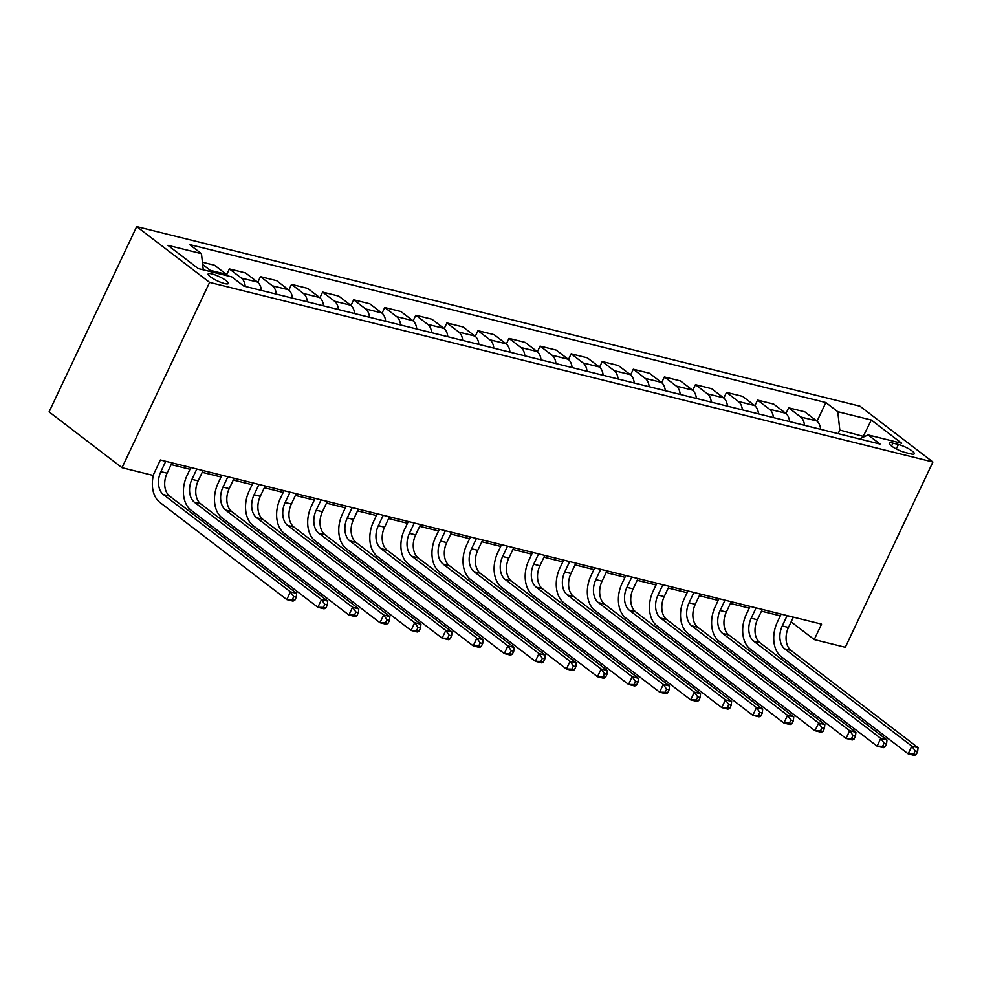 <?xml version="1.0" encoding="UTF-8"?>
<svg xmlns="http://www.w3.org/2000/svg" width="982" height="982" viewBox="0 0 982 982"><rect width="100%" height="100%" fill="white"/><g stroke="black" fill="none" stroke-linecap="round" stroke-linejoin="round"><path stroke-width="1.47" d="M224.559 283.577A11.17 2.32 25.3 0 0 228.352 283.528A11.17 2.32 25.3 0 0 223.11 278.679A11.17 2.32 25.3 0 0 211.94 273.929A11.17 2.32 25.3 0 0 208.147 273.978A11.17 2.32 25.3 0 0 213.389 278.814A11.17 2.32 25.3 0 0 224.559 283.577M209.596 282.411L122.014 467.69L49.1 411.863L136.682 226.596L859.987 406.192L932.9 462.006L209.596 282.411L136.682 226.596M791.124 621.864L814.25 639.577L821.553 624.135L160.385 459.969L153.082 475.411L122.014 467.69M898.407 444.478L892.945 443.115A10.827 2.246 25.3 0 0 889.262 443.164A10.827 2.246 25.3 0 0 894.344 447.853A10.827 2.246 25.3 0 0 905.159 452.469L910.621 453.831A10.827 2.246 25.3 0 0 914.303 453.782A10.827 2.246 25.3 0 0 909.222 449.081A10.827 2.246 25.3 0 0 898.407 444.478L896.296 448.934M864.356 436.646L839.819 430.067L837.769 411.679L825.85 402.546L189.538 244.555L201.457 253.687L203.262 269.829M837.769 411.679L871.329 420.014L901.672 443.25L868.113 434.916L859.41 438.917M201.457 253.687L167.91 245.353L198.254 268.589L231.813 276.924L243.732 286.044L880.044 444.048L868.113 434.916M814.25 639.577L845.318 647.285L932.9 462.006M171.138 464.596L189.992 469.273M202.206 472.305L221.06 476.994M233.274 480.026L252.129 484.703M264.342 487.735L283.197 492.424M295.422 495.456L314.265 500.133M326.49 503.165L345.333 507.854M357.558 510.885L376.413 515.562M388.627 518.594L407.481 523.283M419.695 526.315L438.549 530.992M450.763 534.024L469.617 538.713M481.831 541.745L500.685 546.422M512.911 549.454L531.753 554.143M543.979 557.175L562.821 561.851M575.047 564.883L593.889 569.572M606.115 572.604L624.969 577.281M637.183 580.313L656.037 584.99M668.251 588.034L687.105 592.711M699.319 595.743L718.173 600.419M730.387 603.464L749.241 608.14M761.467 611.172L780.309 615.849M862.736 437.395L871.329 420.014M838.125 433.639L839.819 430.067M825.85 402.546L817.036 421.192M820.633 429.294A13.969 9.489 -76.1 0 0 816.729 420.947L804.798 411.814L788.644 407.812L785.968 413.483M202.415 262.243L214.481 265.238L226.4 274.371A13.969 9.489 -76.1 0 1 227.971 275.967M245.218 286.425A13.969 9.489 -76.1 0 0 241.314 278.078L229.395 268.945L226.707 274.616M229.395 268.945L245.549 272.959L257.468 282.079A13.969 9.489 -76.1 0 1 261.384 290.426M276.298 294.134A13.969 9.489 -76.1 0 0 272.382 285.787L260.463 276.666L257.775 282.337M260.463 276.666L276.617 280.668L288.536 289.8A13.969 9.489 -76.1 0 1 292.452 298.147M307.366 301.842A13.969 9.489 -76.1 0 0 303.45 293.508L291.531 284.375L288.843 290.046M291.531 284.375L307.685 288.389L319.604 297.509A13.969 9.489 -76.1 0 1 323.52 305.856M338.434 309.563A13.969 9.489 -76.1 0 0 334.518 301.216L322.599 292.084L319.923 297.767M322.599 292.084L338.753 296.098L350.684 305.23A13.969 9.489 -76.1 0 1 354.588 313.577M369.502 317.272A13.969 9.489 -76.1 0 0 365.599 308.937L353.667 299.805L350.991 305.476M353.667 299.805L369.821 303.819L381.752 312.939A13.969 9.489 -76.1 0 1 385.656 321.286M400.57 324.993A13.969 9.489 -76.1 0 0 396.667 316.646L384.735 307.513L382.059 313.197M384.735 307.513L400.902 311.527L412.821 320.66A13.969 9.489 -76.1 0 1 416.724 329.007M431.638 332.702A13.969 9.489 -76.1 0 0 427.735 324.355L415.803 315.234L413.127 320.905M415.803 315.234L431.97 319.248L443.889 328.369A13.969 9.489 -76.1 0 1 447.792 336.716M462.706 340.423A13.969 9.489 -76.1 0 0 458.803 332.076L446.884 322.943L444.195 328.626M446.884 322.943L463.038 326.957L474.957 336.09A13.969 9.489 -76.1 0 1 478.872 344.437M493.786 348.131A13.969 9.489 -76.1 0 0 489.871 339.784L477.952 330.664L475.263 336.335M477.952 330.664L494.106 334.678L506.025 343.798A13.969 9.489 -76.1 0 1 509.94 352.145M524.854 355.852A13.969 9.489 -76.1 0 0 520.939 347.505L509.02 338.373L506.331 344.056M509.02 338.373L525.174 342.387L537.093 351.519A13.969 9.489 -76.1 0 1 541.008 359.866M555.922 363.561A13.969 9.489 -76.1 0 0 552.007 355.214L540.088 346.094L537.412 351.765M540.088 346.094L556.242 350.108L568.173 359.228A13.969 9.489 -76.1 0 1 572.076 367.575M586.99 371.282A13.969 9.489 -76.1 0 0 583.075 362.935L571.156 353.802L568.48 359.486M571.156 353.802L587.31 357.816L599.241 366.949A13.969 9.489 -76.1 0 1 603.144 375.296M618.059 378.991A13.969 9.489 -76.1 0 0 614.155 370.644L602.224 361.523L599.548 367.194M602.224 361.523L618.378 365.537L630.309 374.658A13.969 9.489 -76.1 0 1 634.212 383.005M649.127 386.712A13.969 9.489 -76.1 0 0 645.223 378.365L633.292 369.232L630.616 374.903M633.292 369.232L649.458 373.246L661.377 382.379A13.969 9.489 -76.1 0 1 665.28 390.713M680.195 394.42A13.969 9.489 -76.1 0 0 676.291 386.073L664.372 376.953L661.684 382.624M664.372 376.953L680.526 380.955L692.445 390.087A13.969 9.489 -76.1 0 1 696.361 398.434M711.263 402.141A13.969 9.489 -76.1 0 0 707.359 393.794L695.44 384.662L692.752 390.333M695.44 384.662L711.594 388.676L723.513 397.808A13.969 9.489 -76.1 0 1 727.429 406.143M742.343 409.85A13.969 9.489 -76.1 0 0 738.427 401.503L726.508 392.383L723.82 398.054M726.508 392.383L742.662 396.384L754.581 405.517A13.969 9.489 -76.1 0 1 758.497 413.864M773.411 417.571A13.969 9.489 -76.1 0 0 769.495 409.224L757.576 400.091L754.888 405.762M757.576 400.091L773.73 404.105L785.661 413.238A13.969 9.489 -76.1 0 1 789.565 421.573M804.479 425.28A13.969 9.489 -76.1 0 0 800.563 416.933L788.644 407.812M211.805 271.953A13.969 9.489 -76.1 0 0 210.246 270.357L202.673 264.563M787.147 615.591L782.261 625.927A17.455 11.87 -76.1 0 0 784.814 648.906L911.836 746.148L918.047 747.683L791.038 650.452L784.814 648.906M793.358 617.138L788.472 627.461A17.455 11.87 -76.1 0 0 791.038 650.452M916.194 754.593L917.654 751.5L915.163 750.886L913.702 753.967L916.194 754.593L914.402 755.404L908.178 753.869L781.169 656.627A26.183 17.799 103.9 0 1 777.339 622.146L781.144 614.094M913.702 753.967L908.178 753.869L911.836 746.148L915.163 750.886M917.654 751.5L918.047 747.683M756.079 607.87L751.193 618.206A17.455 11.87 -76.1 0 0 753.746 641.197L880.768 738.427L886.979 739.974L759.958 642.731L753.746 641.197M762.29 609.417L757.404 619.752A17.455 11.87 -76.1 0 0 759.958 642.731M885.126 746.872L886.574 743.791L884.095 743.165L882.634 746.259L885.126 746.872L883.334 747.695L877.11 746.148L750.101 648.918A26.183 17.799 103.9 0 1 746.271 614.437L750.076 606.385M882.634 746.259L877.11 746.148L880.768 738.427L884.095 743.165M886.574 743.791L886.979 739.974M725.011 600.162L720.125 610.497A17.455 11.87 -76.1 0 0 722.678 633.476L849.688 730.718L855.911 732.265L728.889 635.023L722.678 633.476M731.222 601.708L726.336 612.044A17.455 11.87 -76.1 0 0 728.889 635.023M854.045 739.164L855.506 736.07L853.027 735.457L851.566 738.55L854.045 739.164L852.253 739.974L846.042 738.439L719.033 641.197A26.183 17.799 103.9 0 1 715.203 606.729L719.008 598.664M851.566 738.55L846.042 738.439L849.688 730.718L853.027 735.457M855.506 736.07L855.911 732.265M693.943 592.441L689.057 602.776A17.455 11.87 -76.1 0 0 691.61 625.767L818.62 722.998L824.843 724.544L697.821 627.302L691.61 625.767M700.154 593.987L695.268 604.323A17.455 11.87 -76.1 0 0 697.821 627.302M822.977 731.443L824.438 728.362L821.959 727.748L820.498 730.829L822.977 731.443L821.185 732.265L814.974 730.718L687.965 633.488A26.183 17.799 103.9 0 1 684.123 599.008L687.928 590.955M820.498 730.829L814.974 730.718L818.62 722.998L821.959 727.748M824.438 728.362L824.843 724.544M662.875 584.732L657.989 595.067A17.455 11.87 -76.1 0 0 660.542 618.046L787.552 715.289L793.763 716.835L666.753 619.593L660.542 618.046M669.086 586.279L664.2 596.614A17.455 11.87 -76.1 0 0 666.753 619.593M791.909 723.734L793.37 720.641L790.891 720.027L789.43 723.12L791.909 723.734L790.117 724.544L783.906 723.01L656.884 625.767A26.183 17.799 103.9 0 1 653.055 591.299L656.86 583.247M789.43 723.12L783.906 723.01L787.552 715.289L790.891 720.027M793.37 720.641L793.763 716.835M631.794 577.011L626.909 587.346A17.455 11.87 -76.1 0 0 629.474 610.338L756.484 707.568L762.695 709.114L635.685 611.872L629.474 610.338M638.018 578.558L633.132 588.893A17.455 11.87 -76.1 0 0 635.685 611.872M760.841 716.013L762.302 712.932L759.81 712.318L758.349 715.399L760.841 716.013L759.049 716.835L752.838 715.289L625.816 618.059A26.183 17.799 103.9 0 1 621.987 583.578L625.792 575.526M758.349 715.399L752.838 715.289L756.484 707.568L759.81 712.318M762.302 712.932L762.695 709.114M600.726 569.302L595.841 579.638A17.455 11.87 -76.1 0 0 598.394 602.617L725.416 699.859L731.627 701.406L604.617 604.163L598.394 602.617M606.95 570.849L602.064 581.184A17.455 11.87 -76.1 0 0 604.617 604.163M729.773 708.304L731.234 705.211L728.742 704.597L727.281 707.691L729.773 708.304L727.981 709.127L721.77 707.58L594.748 610.338A26.183 17.799 103.9 0 1 590.918 575.869L594.724 567.817M727.281 707.691L721.77 707.58L725.416 699.859L728.742 704.597M731.234 705.211L731.627 701.406M569.658 561.594L564.773 571.917A17.455 11.87 -76.1 0 0 567.326 594.908L694.348 692.138L700.559 693.685L573.549 596.442L567.326 594.908M575.869 563.128L570.984 573.463A17.455 11.87 -76.1 0 0 573.549 596.442M698.705 700.583L700.166 697.502L697.674 696.889L696.213 699.97L698.705 700.583L696.913 701.406L690.69 699.859L563.68 602.629A26.183 17.799 103.9 0 1 559.85 568.148L563.656 560.096M696.213 699.97L690.69 699.859L694.348 692.138L697.674 696.889M700.166 697.502L700.559 693.685M538.59 553.873L533.705 564.208A17.455 11.87 -76.1 0 0 536.258 587.187L663.28 684.429L669.491 685.976L542.469 588.734L536.258 587.187M544.801 555.419L539.916 565.755A17.455 11.87 -76.1 0 0 542.469 588.734M667.637 692.875L669.086 689.781L666.606 689.168L665.145 692.261L667.637 692.875L665.845 693.697L659.622 692.15L532.612 594.908A26.183 17.799 103.9 0 1 528.782 560.44L532.588 552.387M665.145 692.261L659.622 692.15L663.28 684.429L666.606 689.168M669.086 689.781L669.491 685.976M507.522 546.164L502.637 556.487A17.455 11.87 -76.1 0 0 505.19 579.478L632.199 676.708L638.423 678.255L511.401 581.025L505.19 579.478M513.733 547.698L508.848 558.034A17.455 11.87 -76.1 0 0 511.401 581.025M636.557 685.154L638.018 682.073L635.538 681.459L634.077 684.54L636.557 685.154L634.765 685.976L628.554 684.429L501.544 587.199A26.183 17.799 103.9 0 1 497.714 552.719L501.52 544.666M634.077 684.54L628.554 684.429L632.199 676.708L635.538 681.459M638.018 682.073L638.423 678.255M476.454 538.443L471.569 548.778A17.455 11.87 -76.1 0 0 474.122 571.757L601.131 669L607.355 670.546L480.333 573.304L474.122 571.757M482.665 539.99L477.78 550.325A17.455 11.87 -76.1 0 0 480.333 573.304M605.489 677.445L606.95 674.352L604.47 673.738L603.009 676.831L605.489 677.445L603.697 678.267L597.486 676.721L470.476 579.478A26.183 17.799 103.9 0 1 466.634 545.01L470.452 536.958M603.009 676.831L597.486 676.721L601.131 669L604.47 673.738M606.95 674.352L607.355 670.546M445.386 530.734L440.501 541.07A17.455 11.87 -76.1 0 0 443.054 564.049L570.063 661.291L576.274 662.825L449.265 565.595L443.054 564.049M451.597 532.269L446.712 542.604A17.455 11.87 -76.1 0 0 449.265 565.595M574.421 669.736L575.882 666.643L573.402 666.029L571.941 669.11L574.421 669.736L572.629 670.546L566.418 669L439.408 571.769A26.183 17.799 103.9 0 1 435.566 537.289L439.371 529.237M571.941 669.11L566.418 669L570.063 661.291L573.402 666.029M575.882 666.643L576.274 662.825M414.306 523.013L409.42 533.349A17.455 11.87 -76.1 0 0 411.986 556.328L538.995 653.57L545.206 655.117L418.197 557.874L411.986 556.328M420.529 524.56L415.644 534.895A17.455 11.87 -76.1 0 0 418.197 557.874M543.353 662.015L544.814 658.934L542.322 658.308L540.873 661.402L543.353 662.015L541.561 662.838L535.35 661.291L408.328 564.049A26.183 17.799 103.9 0 1 404.498 529.58L408.303 521.528M540.873 661.402L535.35 661.291L538.995 653.57L542.322 658.308M544.814 658.934L545.206 655.117M383.238 515.305L378.352 525.64A17.455 11.87 -76.1 0 0 380.918 548.619L507.927 645.861L514.138 647.396L387.129 550.165L380.918 548.619M389.461 516.839L384.576 527.174A17.455 11.87 -76.1 0 0 387.129 550.165M512.285 654.307L513.746 651.213L511.254 650.6L509.793 653.681L512.285 654.307L510.493 655.117L504.282 653.57L377.26 556.34A26.183 17.799 103.9 0 1 373.43 521.859L377.235 513.807M509.793 653.681L504.282 653.57L507.927 645.861L511.254 650.6M513.746 651.213L514.138 647.396M352.17 507.584L347.284 517.919A17.455 11.87 -76.1 0 0 349.838 540.898L476.859 638.14L483.07 639.687L356.061 542.445L349.838 540.898M358.381 509.13L353.495 519.466A17.455 11.87 -76.1 0 0 356.061 542.445M481.217 646.586L482.678 643.505L480.186 642.879L478.725 645.972L481.217 646.586L479.425 647.408L473.201 645.861L346.192 548.619A26.183 17.799 103.9 0 1 342.362 514.151L346.167 506.098M478.725 645.972L473.201 645.861L476.859 638.14L480.186 642.879M482.678 643.505L483.07 639.687M321.102 499.875L316.216 510.21A17.455 11.87 -76.1 0 0 318.769 533.189L445.791 630.432L452.002 631.966L324.981 534.736L318.769 533.189M327.313 501.409L322.427 511.745A17.455 11.87 -76.1 0 0 324.981 534.736M450.149 638.877L451.61 635.784L449.118 635.17L447.657 638.251L450.149 638.877L448.357 639.687L442.133 638.153L315.124 540.91A26.183 17.799 103.9 0 1 311.294 506.43L315.099 498.377M447.657 638.251L442.133 638.153L445.791 630.432L449.118 635.17M451.61 635.784L452.002 631.966M290.034 492.154L285.148 502.489A17.455 11.87 -76.1 0 0 287.701 525.48L414.711 622.711L420.934 624.257L293.913 527.015L287.701 525.48M296.245 493.7L291.359 504.036A17.455 11.87 -76.1 0 0 293.913 527.015M419.068 631.156L420.529 628.075L418.05 627.449L416.589 630.542L419.068 631.156L417.276 631.978L411.065 630.432L284.056 533.189A26.183 17.799 103.9 0 1 280.226 498.721L284.031 490.669M416.589 630.542L411.065 630.432L414.711 622.711L418.05 627.449M420.529 628.075L420.934 624.257M258.966 484.445L254.08 494.781A17.455 11.87 -76.1 0 0 256.633 517.76L383.643 615.002L389.866 616.536L262.845 519.306L256.633 517.76M265.177 485.98L260.291 496.315A17.455 11.87 -76.1 0 0 262.845 519.306M388 623.447L389.461 620.354L386.982 619.74L385.521 622.821L388 623.447L386.208 624.257L379.997 622.723L252.988 525.48A26.183 17.799 103.9 0 1 249.146 491L252.963 482.948M385.521 622.821L379.997 622.723L383.643 615.002L386.982 619.74M389.461 620.354L389.866 616.536M227.898 476.724L223.012 487.06A17.455 11.87 -76.1 0 0 225.565 510.051L352.575 607.281L358.786 608.828L231.777 511.585L225.565 510.051M234.109 478.271L229.223 488.606A17.455 11.87 -76.1 0 0 231.777 511.585M356.932 615.726L358.393 612.645L355.914 612.019L354.453 615.113L356.932 615.726L355.14 616.549L348.929 615.002L221.92 517.76A26.183 17.799 103.9 0 1 218.078 483.291L221.883 475.239M354.453 615.113L348.929 615.002L352.575 607.281L355.914 612.019M358.393 612.645L358.786 608.828M196.817 469.015L191.944 479.351A17.455 11.87 -76.1 0 0 194.497 502.33L321.507 599.572L327.718 601.107L200.709 503.876L194.497 502.33M203.041 470.562L198.155 480.885A17.455 11.87 -76.1 0 0 200.709 503.876M325.864 608.018L327.325 604.924L324.833 604.311L323.385 607.392L325.864 608.018L324.072 608.828L317.861 607.293L190.839 510.051A26.183 17.799 103.9 0 1 187.01 475.57L190.815 467.518M323.385 607.392L317.861 607.293L321.507 599.572L324.833 604.311M327.325 604.924L327.718 601.107M165.749 461.295L160.864 471.63A17.455 11.87 -76.1 0 0 163.429 494.621L290.439 591.851L296.65 593.398L169.641 496.156L163.429 494.621M171.973 462.841L167.087 473.177A17.455 11.87 -76.1 0 0 169.641 496.156M294.796 600.297L296.257 597.216L293.765 596.59L292.305 599.683L294.796 600.297L293.004 601.119L286.793 599.572L159.771 502.342A26.183 17.799 103.9 0 1 153.585 474.367M292.305 599.683L286.793 599.572L290.439 591.851L293.765 596.59M296.257 597.216L296.65 593.398M800.563 416.933L816.729 420.947M769.495 409.224L785.661 413.238M738.427 401.503L754.581 405.517M707.359 393.794L723.513 397.808M676.291 386.073L692.445 390.087M645.223 378.365L661.377 382.379M614.155 370.644L630.309 374.658M583.075 362.935L599.241 366.949M552.007 355.214L568.173 359.228M520.939 347.505L537.093 351.519M489.871 339.784L506.025 343.798M458.803 332.076L474.957 336.09M427.735 324.355L443.889 328.369M396.667 316.646L412.821 320.66M365.599 308.937L381.752 312.939M334.518 301.216L350.684 305.23M303.45 293.508L319.604 297.509M272.382 285.787L288.536 289.8M241.314 278.078L257.468 282.079M210.246 270.357L226.4 274.371M891.558 446.037L892.945 443.115M788.472 627.461L782.261 625.927M757.404 619.752L751.193 618.206M726.336 612.044L720.125 610.497M695.268 604.323L689.057 602.776M664.2 596.614L657.989 595.067M633.132 588.893L626.909 587.346M602.064 581.184L595.841 579.638M570.984 573.463L564.773 571.917M539.916 565.755L533.705 564.208M508.848 558.034L502.637 556.487M477.78 550.325L471.569 548.778M446.712 542.604L440.501 541.07M415.644 534.895L409.42 533.349M384.576 527.174L378.352 525.64M353.495 519.466L347.284 517.919M322.427 511.745L316.216 510.21M291.359 504.036L285.148 502.489M260.291 496.315L254.08 494.781M229.223 488.606L223.012 487.06M198.155 480.885L191.944 479.351M167.087 473.177L160.864 471.63"/></g></svg>
